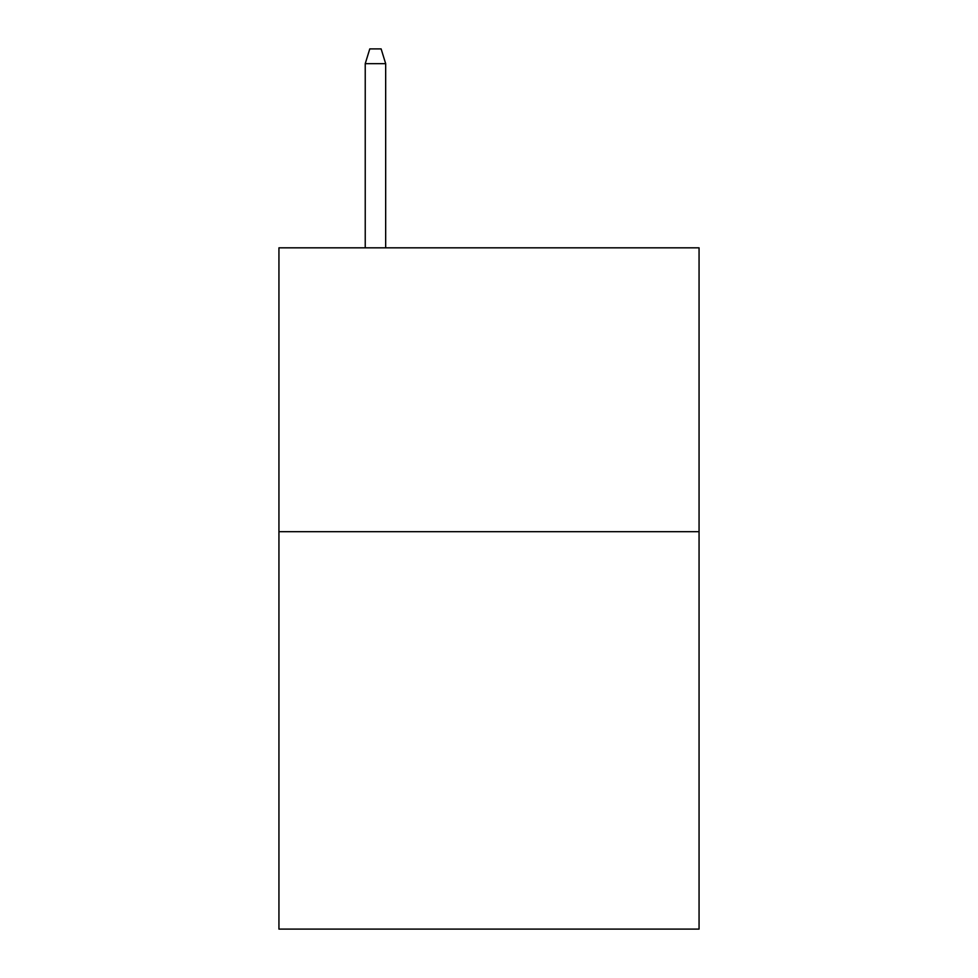 <?xml version="1.0" encoding="UTF-8"?>
<svg xmlns="http://www.w3.org/2000/svg" width="978" height="978" viewBox="0 0 978 978"><rect width="100%" height="100%" fill="white"/><g stroke="black" fill="none" stroke-linecap="round" stroke-linejoin="round"><path stroke-width="1.47" d="M699.062 531.69L699.062 929.1L278.938 929.1L278.938 247.825L699.062 247.825L699.062 531.69L278.938 531.69M385.674 247.825L385.674 63.656L365.234 63.656L365.234 247.825M365.234 63.656L369.782 48.9L381.127 48.9L385.674 63.656"/></g></svg>
